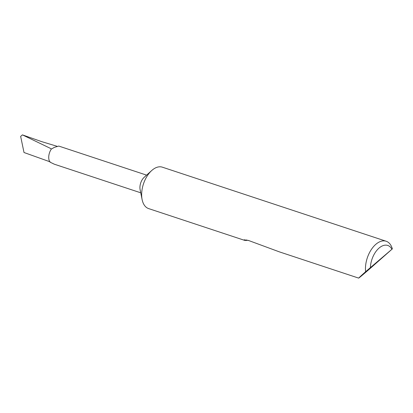 <?xml version="1.0" encoding="UTF-8"?>
<svg xmlns="http://www.w3.org/2000/svg" width="413" height="413" viewBox="0 0 413 413"><rect width="100%" height="100%" fill="white"/><g stroke="black" fill="none" stroke-linecap="round" stroke-linejoin="round"><path stroke-width="0.62" d="M248.187 240.34L244.656 240.371L148.639 208.596A21.817 12.669 -71.7 0 1 142.108 199.562L140.115 189.665A9.308 5.405 -71.7 0 1 144.214 177.28L151.721 170.528A21.817 12.669 -71.7 0 1 152.118 170.177A21.817 12.669 -71.7 0 1 162.35 167.172L386.155 241.238A21.817 12.669 -71.7 0 1 392.35 248.889L370.012 268.584C358.618 278.501 354.767 281.408 364.297 272.895L365.613 271.713A21.817 12.669 -71.7 0 1 371.447 249.359A21.817 12.669 -71.7 0 1 386.155 241.238M54.32 164.209L50.066 162.154A9.308 5.405 -71.7 0 1 51.31 149.088L54.402 147.348L58.785 146.073L146.6 175.133M142.108 199.562A21.817 12.669 -71.7 0 1 142.067 199.345A21.817 12.669 -71.7 0 1 151.721 170.528M244.656 240.371L244.135 239.793L248.812 240.578L279.415 251.878L358.696 278.119L364.297 272.895M50.19 161.875L24.006 152.511L20.65 136.393L22.441 134.881L50.949 148.639M22.441 134.881L41.636 141.623L56.994 146.264M392.35 248.889L365.613 271.713M391.891 249.178A18.327 10.645 108.3 0 0 379.16 247.976A18.327 10.645 108.3 0 0 370.389 267.541M246.804 239.901L246.003 240.588M140.75 192.809L54.32 164.204"/></g></svg>
